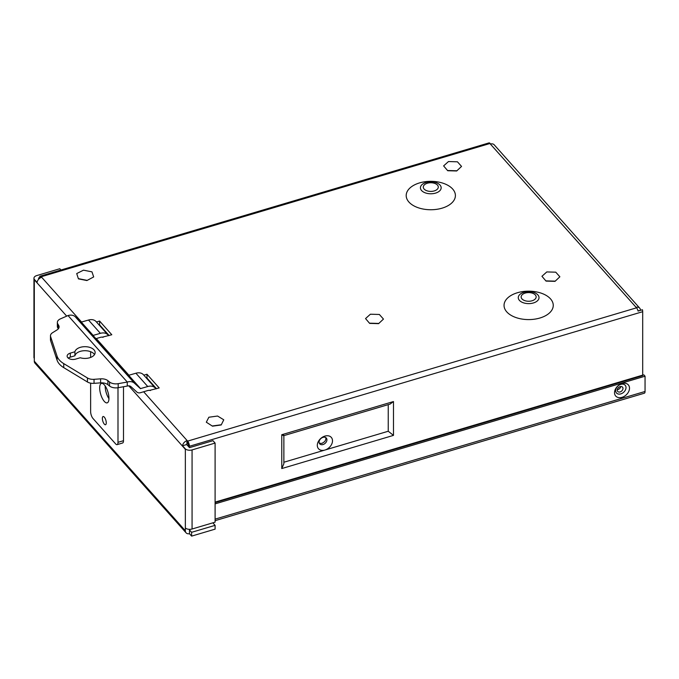 <?xml version="1.0" encoding="UTF-8"?>
<svg xmlns="http://www.w3.org/2000/svg" width="679" height="679" viewBox="0 0 679 679"><rect width="100%" height="100%" fill="white"/><g stroke="black" fill="none" stroke-linecap="round" stroke-linejoin="round"><path stroke-width="1.02" d="M622.015 397.325A8.42 6.111 138.3 0 0 629.501 388.227A8.42 6.111 138.3 0 0 622.015 383.576A8.42 6.111 138.3 0 0 614.529 392.674A8.42 6.111 138.3 0 0 622.015 397.325M620.835 393.879A5.831 4.235 138.3 0 0 626.013 387.582A5.831 4.235 138.3 0 0 620.835 384.365A5.831 4.235 138.3 0 0 615.649 390.663A5.831 4.235 138.3 0 0 620.835 393.879M215.099 520.666L644.379 393.2A3.887 1.451 -106.5 0 0 645.05 391.469L215.099 519.138M642.699 375.224L643.862 374.876L645.05 376.208L645.05 391.469M215.099 503.877L645.05 376.208M442.054 208.173A24.605 14.208 0 0 0 452.681 189.042A24.605 14.208 0 0 0 419.546 182.906A24.605 14.208 0 0 0 408.919 202.036A24.605 14.208 0 0 0 442.054 208.173M517.398 292.751A24.605 14.208 0 0 0 506.772 311.882A24.605 14.208 0 0 0 539.907 318.018A24.605 14.208 0 0 0 550.533 298.887A24.605 14.208 0 0 0 517.398 292.751M559.869 276.786L555.761 272.177L546.799 271.931L541.944 276.285L546.043 281.098L555.006 281.352L559.869 276.786L555.006 281.352M541.944 276.285L546.043 281.098M546.043 280.885L555.006 281.14M383.465 319.079L379.357 314.47L370.394 314.216L365.54 318.57L369.648 323.391L378.602 323.645L383.465 319.079L378.602 323.645M365.54 318.57L369.648 323.391M369.648 323.179L378.602 323.433M461.542 166.414L457.434 161.806L448.471 161.551L443.616 165.905L447.724 170.726L456.687 170.981L461.542 166.414L456.687 170.981M443.616 165.905L447.724 170.726M447.724 170.514L456.687 170.768M93.677 276.939L86.904 280.546L93.677 276.939L91.971 271.855L83.492 270.166L76.719 273.561L78.425 278.857L86.904 280.546M76.719 273.561L78.425 278.857M78.425 278.645L86.904 280.334M223.764 419.792L217.586 416.032L208.86 417.237L206.314 422.202L212.485 426.174L221.21 424.969L223.764 419.792L221.21 424.969M206.314 422.202L212.485 426.174M212.485 425.962L221.21 424.757M506.772 311.882A24.605 14.208 0 0 0 535.29 319.062A24.605 14.208 0 0 0 553.19 304.37A24.605 14.208 0 0 0 550.533 298.887A24.605 14.208 0 0 0 523.713 291.461A24.605 14.208 0 0 0 504.107 304.37A24.605 14.208 0 0 0 506.772 311.882M408.919 202.036A24.605 14.208 0 0 0 437.437 209.217A24.605 14.208 0 0 0 455.337 194.534A24.605 14.208 0 0 0 452.681 189.042A24.605 14.208 0 0 0 425.86 181.624A24.605 14.208 0 0 0 406.254 194.534A24.605 14.208 0 0 0 408.919 202.036M620.81 386.512A3.234 2.351 -41.7 0 1 617.975 389.534A3.234 2.351 -41.7 0 1 617.27 389.67M620.105 386.648A3.234 2.351 -41.7 0 1 622.524 387.132A3.234 2.351 -41.7 0 1 622.635 389.797A3.234 2.351 -41.7 0 1 620.105 391.927A3.234 2.351 -41.7 0 1 617.686 391.443A3.234 2.351 -41.7 0 1 617.576 388.778A3.234 2.351 -41.7 0 1 620.105 386.648M283.873 462.238L324.901 450.05A8.547 6.204 138.3 0 0 332.506 440.815A8.547 6.204 138.3 0 0 324.901 436.096A8.547 6.204 138.3 0 0 317.305 445.331A8.547 6.204 138.3 0 0 324.901 450.05L388.244 431.241L388.244 404.633M323.009 444.541A4.405 3.2 138.3 0 0 326.446 441.647A4.405 3.2 138.3 0 0 326.293 438.014A4.405 3.2 138.3 0 0 323.009 437.352A4.405 3.2 138.3 0 0 319.571 440.247A4.405 3.2 138.3 0 0 319.724 443.879A4.405 3.2 138.3 0 0 323.009 444.541M319.291 443.183A4.405 3.2 138.3 0 0 319.419 443.251L321.99 443.395L324.469 441.749A4.405 3.2 138.3 0 0 325.657 437.514M149.694 390.357L159.183 387.938L146.978 374.239L143.829 375.173M102.308 337.166L111.797 334.739L99.592 321.048L96.443 321.982M215.099 443.073L212.968 440.679L189.475 447.656L186.691 444.533L182.566 445.755L185.35 448.878A5.177 2.988 0 0 0 192.072 449.914L215.099 443.073L215.099 522.168L192.072 529.009A5.177 2.988 180 0 1 185.35 527.973L185.35 531.148A5.177 3.76 138.3 0 0 186.071 532.811A5.177 3.76 138.3 0 0 189.475 533.711L189.475 529.331M39.195 277.872L38.431 278.101L39.059 278.806M60.932 270.013L59.794 268.731L36.759 275.572A5.177 2.988 0 0 0 33.95 278.229A5.177 2.988 0 0 0 34.306 279.324L37.09 282.456A5.177 3.76 -41.7 0 1 41.444 277.355L39.84 276.285L39.195 278.636M189.475 533.711L191.605 536.104L191.605 532.319L189.475 529.926M191.605 536.104A5.177 3.76 138.3 0 0 192.072 535.986L215.099 529.145L215.099 525.342L191.605 532.319M189.407 447.571L186.92 440.663A5.177 3.76 138.3 0 0 182.566 445.755M640.45 310.167A5.177 3.76 138.3 0 0 639.711 308.139A5.177 3.76 138.3 0 0 636.07 307.29L636.647 307.935A3.887 1.451 73.5 0 1 638.065 311.058L642.444 309.751A3.887 1.451 73.5 0 1 642.699 311.686L642.699 375.131A1.299 0.484 73.5 0 1 642.478 375.708L215.099 502.613M189.169 446.986L186.691 444.533M146.511 378.186L146.978 378.042L156.501 388.728M99.126 324.995L99.592 324.851L109.115 335.536M638.022 310.889L640.687 310.278M636.647 307.935L489.89 143.515L41.207 276.752A3.887 1.451 -106.5 0 0 40.095 276.2L489.016 142.896A3.887 1.451 73.5 0 1 490.017 143.337L490.594 143.99A5.177 3.76 -41.7 0 1 494.236 144.839L639.711 308.139M186.071 532.811L35.028 363.257A5.177 3.76 -41.7 0 1 34.306 361.593L34.306 358.419A5.177 2.988 180 0 1 33.95 357.324L33.95 278.229M212.867 522.83L215.099 525.342M186.92 444.465L186.92 440.663M99.592 321.048L99.592 324.851M146.978 374.239L146.978 378.042M283.797 435.646L390.102 404.081L393.481 401.552L393.481 435.383L388.244 431.241M283.449 434.874C284.297 435.935 283.737 435.884 281.768 434.721L393.481 401.552M393.481 435.383L281.768 468.561L283.873 463.74L283.873 435.621M34.306 279.324L34.306 361.593M185.35 531.148L185.35 448.878M104.311 401.408A10.143 3.785 -106.5 0 0 107.197 402.851A10.143 3.785 -106.5 0 0 108.691 395.314A10.143 3.785 -106.5 0 0 104.311 384.849A10.143 3.785 -106.5 0 0 101.426 383.406A10.143 3.785 -106.5 0 0 99.932 390.943A10.143 3.785 -106.5 0 0 104.311 401.408M104.311 424.112A4.278 1.596 -106.5 0 0 105.525 424.723A4.278 1.596 -106.5 0 0 106.153 421.54A4.278 1.596 -106.5 0 0 104.311 417.135A4.278 1.596 -106.5 0 0 103.098 416.524A4.278 1.596 -106.5 0 0 102.47 419.698A4.278 1.596 -106.5 0 0 104.311 424.112M68.29 358.13A5.831 3.361 180 0 1 70.302 357.146L74.911 355.779A10.168 5.873 180 0 1 83.899 350.737A10.168 5.873 180 0 1 94.534 354.565M67.781 357.663A5.831 3.361 180 0 1 67.136 356.119A5.831 3.361 180 0 1 70.302 353.131L74.911 351.764A10.168 5.873 180 0 1 85.673 346.697A10.168 5.873 180 0 1 95.145 352.554A10.168 5.873 180 0 1 80.241 357.748L75.632 359.115A5.831 3.361 180 0 1 67.781 357.663M107.893 334.84L96.095 321.591A10.1 7.333 -41.7 0 0 96.07 321.566A10.1 7.333 -41.7 0 0 88.525 320.038L81.174 322.135L75.182 316.677A10.1 7.333 -41.7 0 0 68.036 315.548L60.448 318.858A7.775 4.49 0 0 0 57.359 322.44A7.775 4.49 0 0 0 57.766 323.875L58.691 325.445A7.775 4.49 180 0 1 59.098 326.879A7.775 4.49 180 0 1 57.028 329.926L52.538 332.727A7.775 4.49 0 0 0 50.467 335.782A7.775 4.49 0 0 0 50.611 336.623L57.044 356.102A25.904 14.955 0 0 0 59.455 360.133A25.904 14.955 0 0 0 63.741 363.613L87.438 377.965A7.775 4.49 0 0 0 94.041 379.323L100.602 378.84A7.775 4.49 180 0 1 107.885 380.673L109.565 382.014A7.775 4.49 0 0 0 118.188 383.677L127.27 382.039A10.1 7.333 -41.7 0 1 134.417 383.168L140.409 388.626L147.759 386.529A10.1 7.333 -41.7 0 1 155.304 388.057A10.1 7.333 -41.7 0 1 155.33 388.082L156.026 388.872M50.467 335.782L50.467 339.797A7.775 4.49 0 0 0 50.611 340.637L57.044 360.116A25.904 14.955 0 0 0 59.455 364.156A25.904 14.955 0 0 0 63.741 367.636L87.438 381.988A7.775 4.49 0 0 0 94.041 383.338L100.602 382.863A7.775 4.49 180 0 1 107.885 384.687L109.565 386.037A7.775 4.49 0 0 0 118.188 387.692L127.27 386.054A5.177 3.76 138.3 0 1 130.937 386.64L136.92 392.097A5.177 3.76 -41.7 0 0 140.587 392.674L147.759 390.544A5.177 3.76 138.3 0 1 150.424 390.535M81.174 322.135L140.409 388.626M93.023 335.434L100.373 333.338A10.1 7.333 -41.7 0 1 107.919 334.866A10.1 7.333 -41.7 0 1 107.944 334.891L108.632 335.681M100.857 326.938L101.332 326.811M103.038 337.344A5.177 3.76 138.3 0 0 100.373 337.353L95.764 338.719M155.279 388.032L143.481 374.783A10.1 7.333 138.3 0 0 143.456 374.757A10.1 7.333 138.3 0 0 135.91 373.229L128.56 375.326M148.718 380.002L148.243 380.13M57.359 322.44L57.359 326.455A7.775 4.49 0 0 0 57.766 327.889L58.326 328.84M68.036 315.548L127.27 382.039L127.27 386.054M117.993 387.726L117.993 442.326A5.177 1.935 -106.5 0 1 117.102 444.635A5.177 1.935 -106.5 0 1 115.625 443.896L92.998 418.493A5.177 1.935 -106.5 0 1 90.63 411.61L90.63 383.151M90.63 357.434L90.63 351.688M117.993 442.326L123.493 440.696L123.493 386.741M123.493 440.696A5.177 1.935 73.5 0 1 122.593 442.997L117.102 444.635M105.177 385.961A10.143 3.785 -106.5 0 0 108.946 398.666M74.911 351.764L74.911 355.779M435.536 193.116A10.372 5.984 180 0 1 421.574 190.527A10.372 5.984 180 0 1 426.056 182.464A10.372 5.984 180 0 1 440.017 185.053A10.372 5.984 180 0 1 435.536 193.116M427.371 183.228A7.494 4.329 0 0 0 424.129 189.059A7.494 4.329 0 0 0 434.229 190.926A7.494 4.329 0 0 0 437.463 185.104A7.494 4.329 0 0 0 427.371 183.228M533.388 302.961A10.372 5.984 180 0 1 519.427 300.373A10.372 5.984 180 0 1 523.908 292.309A10.372 5.984 180 0 1 537.87 294.898A10.372 5.984 180 0 1 533.388 302.961M525.223 293.073A7.494 4.329 0 0 0 521.981 298.904A7.494 4.329 0 0 0 532.081 300.772A7.494 4.329 0 0 0 535.315 294.941A7.494 4.329 0 0 0 525.223 293.073M143.659 391.766L187.625 441.121L636.316 307.884M40.969 276.828A5.177 3.76 138.3 0 1 41.207 276.752L81.599 322.092M96.274 338.566L128.985 375.283M642.699 311.686L189.407 446.281A1.299 0.942 138.3 0 0 189.169 446.375M215.099 502.104L642.699 375.131M281.768 468.561L281.768 434.721M192.072 449.914L192.072 529.009M185.095 449.04L128.789 385.842M66.695 316.134L34.527 280.02M34.527 361.449L185.095 530.46M187.396 441.189A5.177 3.76 -41.7 0 1 187.625 441.121A3.887 1.451 -106.5 0 1 189.407 446.281M70.302 353.131L70.302 357.146M63.741 363.613L63.741 367.636M81.353 322.169L93.201 335.46M88.525 320.038L100.373 333.338M100.942 326.922L108.716 335.655M75.182 316.677L134.417 383.168M128.738 375.36L140.587 388.66M135.91 373.229L147.759 386.529M148.328 380.121L156.102 388.846M109.565 382.014L109.565 386.037M118.188 383.677L118.188 387.692M107.885 380.673L107.885 384.687M100.602 378.84L100.602 382.863M94.041 379.323L94.041 383.338M87.438 377.965L87.438 381.988M57.044 356.102L57.044 360.116M50.611 336.623L50.611 340.637M58.691 325.445L58.691 328.322M57.766 323.875L57.766 327.889M96.07 321.566L107.919 334.866M143.456 374.757L155.304 388.057"/></g></svg>
